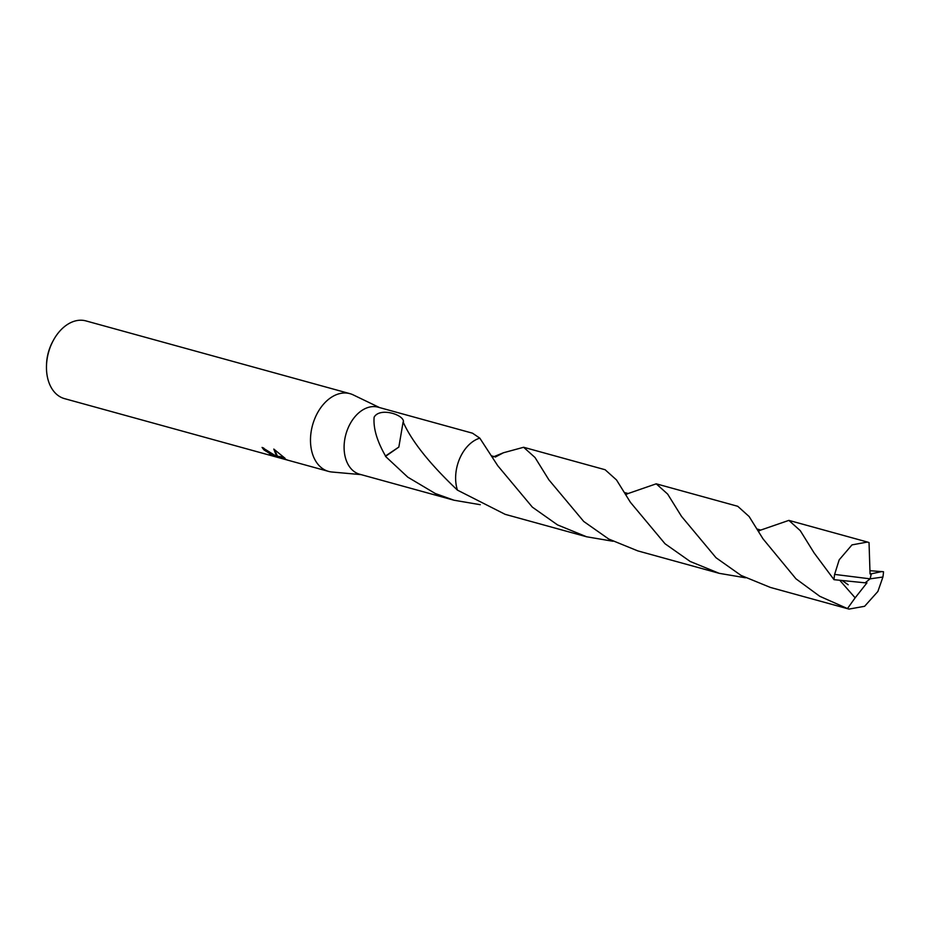 <?xml version="1.0" encoding="UTF-8"?>
<svg xmlns="http://www.w3.org/2000/svg" width="930" height="930" viewBox="0 0 930 930"><rect width="100%" height="100%" fill="white"/><g stroke="black" fill="none" stroke-linecap="round" stroke-linejoin="round"><path stroke-width="1.4" d="M379.568 407.584L353.191 394.878A40.316 27.702 105.4 0 0 349.971 393.669A40.316 27.702 105.4 0 0 314.41 419.546A40.316 27.702 105.4 0 0 321.245 467.581A40.316 27.702 105.4 0 0 328.546 471.394A40.316 27.702 105.4 0 0 331.929 472.01L361.096 474.625M353.365 470.929A34.77 23.889 105.4 0 0 359.666 474.23L454.049 500.235L435.287 493.516L407.805 477.171L385.497 456.398L398.842 447.074L403.12 421.953C411.688 441.239 429.8 463.965 457.444 490.133L505.141 514.337L586.632 536.784L557.512 524.892L532.367 507.152L497.759 465.732L479.81 438.146L472.521 433.194L378.138 407.189A34.77 23.889 105.4 0 0 347.483 429.509A34.77 23.889 105.4 0 0 353.365 470.929M263.55 447.911A39.304 27.005 105.4 0 0 264.55 449.12L264.097 450.004A40.316 27.702 -74.6 0 1 262.086 447.411L276.745 456.537L273.804 449.085L285.08 458.316L277.745 457.188L286.777 459.676M349.971 393.669L85.944 320.908A40.316 27.702 105.4 0 0 53.463 340.171A40.316 27.702 105.4 0 0 46.5 365.444A40.316 27.702 105.4 0 0 57.218 394.82A40.316 27.702 105.4 0 0 64.519 398.633L275.036 456.653L269.061 454.724L273.49 455.77L264.097 450.004M286.614 459.839L275.036 456.653M495.306 457.037L503.432 452.771A34.77 23.889 105.4 0 0 503.444 452.759L492.505 457.223L503.444 452.759L523.625 447.272L535.029 457.525L548.874 479.822L583.726 521.463L608.743 539.04L637.748 550.874L719.262 573.345L690.176 561.464L665.031 543.759L630.4 502.293L616.509 479.95L605.116 469.731L523.625 447.272M480.275 504.699L454.049 500.235M264.55 449.12L273.943 454.886L273.49 455.77M275.919 455.909L275.478 456.77M273.757 455.247L275.792 455.816M274.466 449.574L277.198 455.654L276.745 456.537M277.745 457.188L278.209 456.305L283.743 457.223M385.497 456.398A34.77 23.889 -74.6 0 1 385.52 455.979L398.842 447.051M385.531 456.002C376.987 441.087 373.186 428.149 374.127 417.186C379.754 407.038 403.853 414.629 403.469 421.72A34.77 23.889 105.4 0 0 403.12 421.953M475.602 439.89A34.77 23.889 105.4 0 0 457.444 490.133A34.782 23.901 105.4 0 1 461.082 455.63A34.782 23.901 105.4 0 1 479.81 438.146M53.463 340.171L52.824 341.356A36.282 24.924 105.4 0 0 46.547 364.107L46.5 365.444M882 571.532L871.34 573.822L870.12 578.844L882.907 577.03A34.77 23.889 105.4 0 0 883.5 571.752L870.015 570.706M882.907 577.03L877.885 591.468L864.609 606.29L849.009 609.092L847.463 608.58L819.772 596.293L795.999 578.844L763.007 538.842L749.115 516.51L737.746 506.292L656.231 483.821L667.647 494.086L681.516 516.383L716.03 557.744L741.059 575.426L770.389 587.435L849.009 609.092M625.716 494.783L627.192 494.004M628.006 493.574L656.231 483.821M612.905 541.248L586.632 536.784M760.566 530.147L788.861 520.382L800.265 530.646L814.11 552.932L834.024 579.681L865.109 582.819L870.12 578.844L834.617 574.403A34.77 23.889 105.4 0 0 834.024 579.681M834.617 574.403L839.186 559.837L851.985 544.887L867.481 542.051L869.038 542.562L870.05 573.938L871.271 573.81L870.12 578.844M758.334 531.332L759.938 530.472M745.546 577.797L719.262 573.345M840.22 580.808L855.147 597.827L847.463 608.58M865.133 582.808L866.946 582.866L855.147 597.827M328.546 471.394L286.707 459.873M278.128 456.456L276.954 456.142M495.585 456.979L491.586 455.863L492.319 456.897M867.481 542.051L788.861 520.382M628.238 493.516L624.332 492.54M848.183 584.761L842.871 581.029M760.763 530.088L756.822 528.949"/></g></svg>
